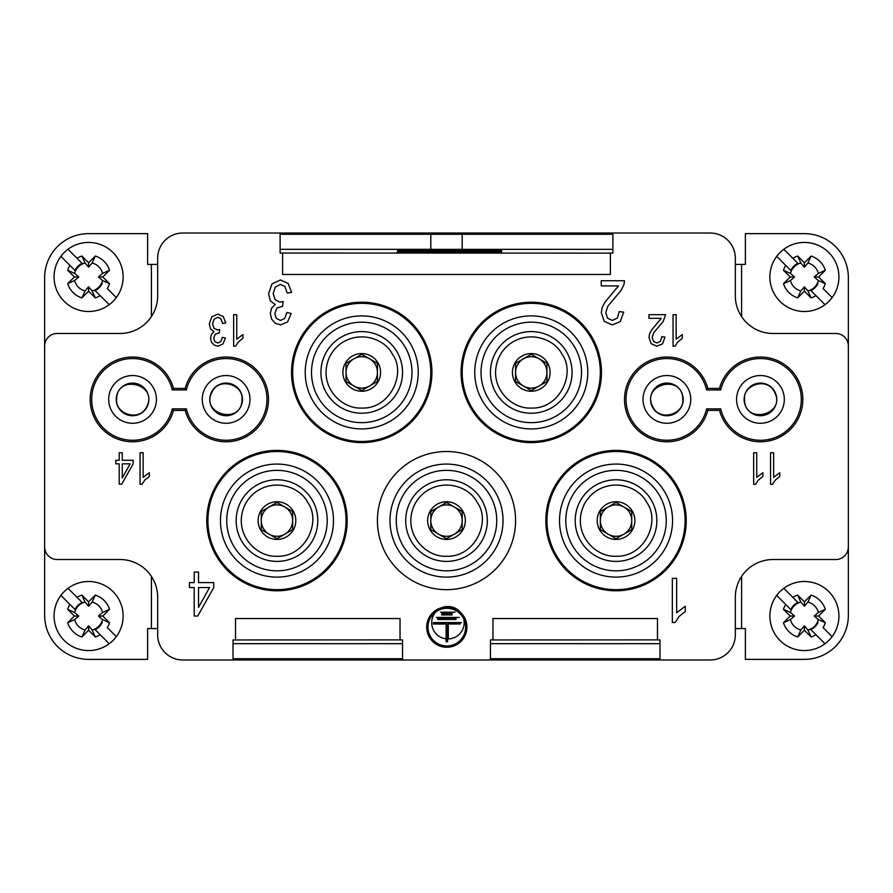 <?xml version="1.0" encoding="UTF-8"?>
<svg xmlns="http://www.w3.org/2000/svg" width="893" height="893" viewBox="0 0 893 893"><rect width="100%" height="100%" fill="white"/><g stroke="black" fill="none" stroke-linecap="round" stroke-linejoin="round"><path stroke-width="1.34" d="M115.8 463.835L115.8 460.297L119.193 460.297L119.193 452.773L122.274 452.773L122.274 460.297L133.18 460.297L133.18 463.835L121.716 484.173L119.193 484.173L119.193 463.835L115.8 463.835L115.8 460.297L119.193 460.297L119.193 452.773L122.274 452.773L122.274 460.297L133.18 460.297L133.18 463.835L121.716 484.173L119.193 484.173L119.193 463.835L115.8 463.835M140.056 484.307L140.056 452.773L143.137 452.773L143.137 477.342L149.31 472.698L149.31 476.427L144.789 480.099L142.043 484.307L140.056 484.307L140.056 452.773L143.137 452.773L143.137 477.342L149.31 472.698L149.31 476.427L144.789 480.099L142.043 484.307L140.056 484.307M189.461 587.549L189.461 582.604L194.205 582.604L194.205 572.078L198.525 572.078L198.525 582.604L213.784 582.604L213.784 587.549L197.733 616.025L194.205 616.025L194.205 587.549L189.461 587.549L189.461 582.604L194.205 582.604L194.205 572.078L198.525 572.078L198.525 582.604L213.784 582.604L213.784 587.549L197.733 616.025L194.205 616.025L194.205 587.549L189.461 587.549M210.536 328.981L209.308 323.925L211.697 316.948L217.769 314.09L223.261 316.546L225.75 322.931L222.67 323.445L220.861 318.723L217.747 317.272L214.074 319.169L212.579 323.835L213.963 328.211L217.49 329.93L219.667 329.506L219.332 332.888L215.28 334.127L213.706 338.09L214.856 341.606L217.814 342.99L220.817 341.584L222.357 337.342L225.449 338.034L222.87 344.039L217.892 346.171L214.097 345.066L211.451 342.052L210.536 338.012L211.418 334.306L213.996 331.649L210.536 328.981L209.308 323.925L211.697 316.948L217.769 314.09L223.261 316.546L225.75 322.931L222.67 323.445L220.861 318.723L217.747 317.272L214.074 319.169L212.579 323.835L213.963 328.211L217.49 329.93L219.667 329.506L219.332 332.888L215.28 334.127L213.706 338.09L214.856 341.606L217.814 342.99L220.817 341.584L222.357 337.342L225.449 338.034L222.87 344.039L217.892 346.171L214.097 345.066L211.451 342.052L210.536 338.012L211.418 334.306L213.996 331.649L210.536 328.981M233.665 314.649L236.745 314.649L236.745 339.206L242.918 334.562L242.918 338.291L238.386 341.963L235.652 346.171L233.665 346.171L233.665 314.649L236.745 314.649L236.745 339.206L242.918 334.562L242.918 338.291L238.386 341.963L235.652 346.171L233.665 346.171L233.665 314.637M270.322 300.807L268.592 293.719L271.952 283.963L280.447 279.956L288.138 283.405L291.62 292.346L287.3 293.06L284.767 286.452L280.413 284.421L275.267 287.066L273.169 293.596L275.122 299.724L280.056 302.147L283.103 301.533L282.623 306.288L276.964 308.018L274.754 313.566L276.372 318.477L280.514 320.431L284.711 318.444L286.876 312.517L291.196 313.476L287.591 321.893L280.614 324.873L275.301 323.333L271.595 319.114L270.322 313.443L271.55 308.264L275.167 304.535L270.322 300.807L268.592 293.719L271.952 283.963L280.447 279.956L288.138 283.405L291.62 292.346L287.3 293.06L284.767 286.452L280.413 284.421L275.267 287.066L273.169 293.596L275.122 299.724L280.056 302.147L283.103 301.533L282.623 306.288L276.964 308.018L274.754 313.566L276.372 318.477L280.514 320.431L284.711 318.444L286.876 312.517L291.196 313.476L287.591 321.893L280.614 324.873L275.301 323.333L271.595 319.114L270.322 313.443L271.55 308.264L275.167 304.535L270.322 300.807M601.302 312.673L602.161 307.471L605.03 302.113L618.503 285.916L601.257 285.916L601.257 280.737L624.497 280.737L623.995 284.476L621.148 290.325L607.753 306.299L605.733 312.784L607.575 318.198L612.352 320.408L617.353 318.064L619.251 311.59L623.682 312.148L620.255 321.625L612.263 324.873L604.248 321.357L601.302 312.673L602.161 307.471L605.03 302.113L618.503 285.916L601.257 285.916L601.257 280.737L624.497 280.737L623.995 284.476L621.148 290.325L607.753 306.299L605.733 312.784L607.575 318.198L612.352 320.408L617.353 318.064L619.251 311.59L623.682 312.148L620.255 321.625L612.263 324.873L604.248 321.357L601.302 312.673M648.954 314.649L665.564 314.649L663.175 321.491L653.598 332.899L652.158 337.532L653.464 341.405L656.891 342.979L660.452 341.305L661.802 336.683L664.972 337.085L662.528 343.85L656.824 346.171L651.097 343.66L648.988 337.454L649.602 333.736L651.656 329.908L661.278 318.343L648.954 318.343L648.954 314.649L665.564 314.649L663.175 321.491L653.598 332.899L652.158 337.532L653.464 341.405L656.891 342.979L660.452 341.305L661.802 336.683L664.972 337.085L662.528 343.85L656.824 346.171L651.097 343.66L648.988 337.454L649.602 333.736L651.656 329.908L661.278 318.343L648.954 318.343L648.954 314.637M672.34 622.488L672.34 578.351L676.66 578.351L676.66 612.743L685.299 606.247L685.299 611.459L678.959 616.605L675.13 622.488L672.34 622.488L672.34 578.351L676.66 578.351L676.66 612.743L685.299 606.247L685.299 611.459L678.959 616.605L675.13 622.488L672.34 622.488M673.054 314.649L676.146 314.649L676.146 339.206L682.308 334.562L682.308 338.291L677.787 341.963L675.052 346.171L673.054 346.171L673.054 314.649L676.146 314.649L676.146 339.206L682.308 334.562L682.308 338.291L677.787 341.963L675.052 346.171L673.054 346.171L673.054 314.637M753.647 484.307L753.647 452.773L756.728 452.773L756.728 477.342L762.89 472.698L762.89 476.427L758.369 480.099L755.634 484.307L753.647 484.307L753.647 452.773L756.728 452.773L756.728 477.342L762.89 472.698L762.89 476.427L758.369 480.099L755.634 484.307L753.647 484.307M770.559 484.307L770.559 452.773L773.639 452.773L773.639 477.342L779.801 472.698L779.801 476.427L775.28 480.099L772.545 484.307L770.559 484.307L770.559 452.773L773.639 452.773L773.639 477.342L779.801 472.698L779.801 476.427L775.28 480.099L772.545 484.307L770.559 484.307M466.927 627.132A20.104 20.104 0 0 1 436.766 644.545A20.104 20.104 0 0 1 436.766 609.718A20.104 20.104 0 0 1 466.927 627.132M377.426 520.586A69.062 69.062 0 0 0 481.037 580.405A69.062 69.062 0 0 0 481.037 460.777A69.062 69.062 0 0 0 377.426 520.586A69.062 69.062 0 0 1 481.037 460.777A69.062 69.062 0 0 1 481.037 580.405A69.062 69.062 0 0 1 377.426 520.586M707.825 388.422A42.384 42.384 0 0 0 642.569 364.69A42.384 42.384 0 0 0 642.569 434.121A42.384 42.384 0 0 0 707.825 410.4L719.512 410.4A42.384 42.384 0 0 0 784.757 434.121A42.384 42.384 0 0 0 784.757 364.69A42.384 42.384 0 0 0 719.512 388.422L707.825 388.422L706.631 389.951A40.844 40.844 0 0 0 643.775 365.728A40.844 40.844 0 0 0 643.775 433.094A40.844 40.844 0 0 0 706.631 408.86L720.707 408.86A40.844 40.844 0 0 0 783.563 433.094A40.844 40.844 0 0 0 783.563 365.728A40.844 40.844 0 0 0 720.707 389.951L706.631 389.951M173.488 388.422A42.384 42.384 0 0 0 108.243 364.69A42.384 42.384 0 0 0 108.243 434.121A42.384 42.384 0 0 0 173.488 410.4L185.175 410.4A42.384 42.384 0 0 0 250.431 434.121A42.384 42.384 0 0 0 250.431 364.69A42.384 42.384 0 0 0 185.175 388.422L173.488 388.422L172.293 389.951L186.369 389.951A40.844 40.844 0 0 1 249.225 365.728A40.844 40.844 0 0 1 249.225 433.094A40.844 40.844 0 0 1 186.369 408.86L172.293 408.86A40.844 40.844 0 0 1 109.437 433.094A40.844 40.844 0 0 1 109.437 365.728A40.844 40.844 0 0 1 172.293 389.951M206.774 520.586A70.19 70.19 0 0 0 312.07 581.376A70.19 70.19 0 0 0 312.07 459.806A70.19 70.19 0 0 0 206.774 520.586M291.542 372.414A70.19 70.19 0 0 0 396.827 433.194A70.19 70.19 0 0 0 396.827 311.624A70.19 70.19 0 0 0 291.542 372.414M461.078 372.403A70.19 70.19 0 0 0 566.363 433.194A70.19 70.19 0 0 0 566.363 311.624A70.19 70.19 0 0 0 461.078 372.403M545.835 520.586A70.19 70.19 0 0 0 651.131 581.376A70.19 70.19 0 0 0 651.131 459.806A70.19 70.19 0 0 0 545.835 520.586M235.529 639.89L235.529 618.536L400.031 618.536L400.031 639.89L233.017 639.957L233.017 659.983L182.786 659.983A25.116 25.116 0 0 1 157.67 634.867L157.67 597.194A37.673 37.673 0 0 0 119.997 559.52L57.208 559.52A12.558 12.558 0 0 1 44.65 546.962L44.65 346.037A12.558 12.558 0 0 1 57.208 333.48L119.997 333.48A37.673 37.673 0 0 0 157.67 295.806L157.67 258.133A25.116 25.116 0 0 1 182.786 233.017L280.112 233.017L280.112 253.043L610.377 253.11L610.377 274.464L282.623 274.464L282.623 253.11M492.958 639.89L492.958 618.536L657.471 618.536L657.471 639.89L490.447 639.957L490.447 659.983L402.542 659.983L402.542 639.957L400.031 639.89M610.377 253.11L612.888 253.043L612.888 233.017L710.214 233.017A25.116 25.116 0 0 1 735.33 258.133L735.33 295.806A37.673 37.673 0 0 0 773.003 333.48L835.792 333.48A12.558 12.558 0 0 1 848.35 346.037L848.35 546.962A12.558 12.558 0 0 1 835.792 559.52L773.003 559.52A37.673 37.673 0 0 0 735.33 597.194L735.33 634.867A25.116 25.116 0 0 1 710.214 659.983L659.983 659.983L659.983 639.957L657.471 639.89M396.939 252.507L410.456 252.507L396.939 252.507M501.553 250.431A89.959 2.255 0 0 0 397.552 250.431L397.552 250.922A107.015 2.69 180 0 1 501.553 250.922L501.553 250.431A89.959 2.255 0 0 0 397.552 250.431L397.552 250.922A107.015 2.69 180 0 1 501.553 250.922L501.553 250.922M429.801 251.045L414.921 251.045L429.801 251.48M472.855 251.045L484.81 251.045L472.855 251.391M461.625 251.201L452.784 251.045L466.503 251.045L456.368 251.446M452.572 251.368L440.506 251.368L452.572 251.48M438.016 251.045L433.328 251.045L438.016 251.48M612.888 249.348L462.194 249.348L462.194 234.279L430.806 234.279L430.806 249.348L462.194 249.348M430.806 249.337L280.112 249.337M501.04 251.045L486.473 251.045L501.04 251.48M398.077 251.279L402.754 251.279M407.967 252.507L407.967 251.257L398.077 251.357M501.553 252.127A89.959 2.255 180 0 1 397.552 252.127L397.552 251.636A107.015 2.69 0 0 0 501.553 251.636L501.553 252.127A89.959 2.255 180 0 1 397.552 252.127L397.552 251.636A107.015 2.69 0 0 0 501.553 251.636L501.553 251.636M848.35 346.037L848.35 277.6A43.947 43.947 0 0 0 804.392 233.642L745.376 233.642L745.376 264.417L735.33 264.417M157.67 264.417L147.624 264.417L147.624 233.642L88.608 233.642A43.947 43.947 0 0 0 44.65 277.6L44.65 346.037M735.33 628.583L745.376 628.583L745.376 659.358L804.392 659.358A43.947 43.947 0 0 0 848.35 615.4L848.35 546.962M44.65 546.962L44.65 615.4A43.947 43.947 0 0 0 88.608 659.358L147.624 659.358L147.624 628.583L157.67 628.583M233.017 643.663L402.542 643.663M402.542 658.721L233.017 658.721M490.447 643.663L659.983 643.663M659.983 658.721L490.447 658.721M490.447 372.403A40.81 40.81 0 0 1 551.673 337.063A40.81 40.81 0 0 1 551.673 407.755A40.81 40.81 0 0 1 490.447 372.403A40.81 40.81 0 0 0 531.268 413.225M236.154 520.586A40.81 40.81 0 0 1 297.38 485.245A40.81 40.81 0 0 1 297.38 555.937A40.81 40.81 0 0 1 236.154 520.586M405.69 520.586A40.81 40.81 0 0 1 466.905 485.245A40.81 40.81 0 0 1 466.905 555.937A40.81 40.81 0 0 1 405.69 520.586A40.81 40.81 0 0 0 446.5 561.407M575.215 520.586A40.81 40.81 0 0 1 636.441 485.245A40.81 40.81 0 0 1 636.441 555.937A40.81 40.81 0 0 1 575.215 520.586M320.922 372.414A40.81 40.81 0 0 1 382.137 337.063A40.81 40.81 0 0 1 382.137 407.755A40.81 40.81 0 0 1 320.922 372.414M446.5 538.713L430.806 529.649L430.806 511.533L446.5 502.469L462.194 511.533L462.194 529.649L446.5 538.713M531.268 390.531L515.562 381.467L515.562 363.351L531.268 354.287L546.962 363.351L546.962 381.467L531.268 390.531M361.732 390.531L346.037 381.467L346.037 363.351L361.732 354.287L377.426 363.351L377.426 381.467L361.732 390.531M276.975 538.713L261.269 529.649L261.269 511.533L276.975 502.469L292.67 511.533L292.67 529.649L276.975 538.713M616.025 538.713L600.33 529.649L600.33 511.533L616.025 502.469L631.731 511.533L631.731 529.649L616.025 538.713M631.731 520.586A15.694 15.694 0 0 0 623.883 507.001A15.694 15.694 0 0 1 623.883 534.181A15.694 15.694 0 0 1 608.178 534.181A15.694 15.694 0 0 0 616.036 536.291M608.178 534.181A15.694 15.694 0 0 1 608.178 507.001A15.694 15.694 0 0 1 623.883 507.001M292.67 520.586A15.694 15.694 0 0 0 284.822 507.001A15.694 15.694 0 0 1 284.822 534.181A15.694 15.694 0 0 1 261.269 520.586A15.694 15.694 0 0 1 284.822 507.001M546.962 372.403A15.694 15.694 0 0 0 539.115 358.819A15.694 15.694 0 0 1 546.962 372.403M546.962 372.414A15.694 15.694 0 0 1 523.421 385.999A15.694 15.694 0 0 1 523.421 358.819A15.694 15.694 0 0 1 539.115 358.819M531.268 391.246A18.831 18.831 0 0 1 512.426 372.414A18.831 18.831 0 0 1 531.268 353.572A18.831 18.831 0 0 1 550.099 372.403A18.831 18.831 0 0 1 531.268 391.246M377.426 372.403A15.694 15.694 0 0 0 369.579 358.819A15.694 15.694 0 0 1 377.426 372.403M377.426 372.414A15.694 15.694 0 0 1 353.885 385.999A15.694 15.694 0 0 1 353.885 358.819A15.694 15.694 0 0 1 369.579 358.819M361.732 391.246A18.831 18.831 0 0 1 342.901 372.414A18.831 18.831 0 0 1 361.732 353.572A18.831 18.831 0 0 1 380.574 372.403A18.831 18.831 0 0 1 361.732 391.246M276.975 539.428A18.831 18.831 0 0 1 258.133 520.597A18.831 18.831 0 0 1 276.964 501.754A18.831 18.831 0 0 1 295.806 520.586A18.831 18.831 0 0 1 276.975 539.428M616.025 561.407A40.81 40.81 0 0 1 580.684 500.18A40.81 40.81 0 0 1 651.377 500.18A40.81 40.81 0 0 1 616.025 561.407M616.025 539.428A18.831 18.831 0 0 1 597.194 520.597A18.831 18.831 0 0 1 616.025 501.754A18.831 18.831 0 0 1 634.867 520.586A18.831 18.831 0 0 1 616.025 539.428M462.194 520.586A15.694 15.694 0 0 0 454.347 507.001A15.694 15.694 0 0 1 454.347 534.181A15.694 15.694 0 0 1 430.806 520.586A15.694 15.694 0 0 1 454.347 507.001M446.5 539.428A18.831 18.831 0 0 1 427.658 520.597A18.831 18.831 0 0 1 446.5 501.754A18.831 18.831 0 0 1 465.331 520.586A18.831 18.831 0 0 1 446.5 539.428M280.112 234.279L430.806 234.279M396.269 520.586A50.231 50.231 0 0 1 471.616 477.085A50.231 50.231 0 0 1 471.616 564.097A50.231 50.231 0 0 1 396.269 520.586M389.984 520.586A56.505 56.505 0 0 0 474.752 569.533A56.505 56.505 0 0 0 474.752 471.649A56.505 56.505 0 0 0 389.984 520.586M683.212 399.405A16.32 16.32 0 0 1 658.721 413.548A16.32 16.32 0 0 1 658.721 385.274A16.32 16.32 0 0 1 683.212 399.405M643.027 399.405A23.854 23.854 0 0 1 678.814 378.744A23.854 23.854 0 0 1 678.814 420.067A23.854 23.854 0 0 1 643.027 399.405M776.765 399.405A16.331 16.331 0 0 1 752.286 413.548A16.331 16.331 0 0 1 752.286 385.274A16.331 16.331 0 0 1 776.765 399.405M736.58 399.405A23.854 23.854 0 0 1 772.378 378.744A23.854 23.854 0 0 1 772.378 420.067A23.854 23.854 0 0 1 736.58 399.405M707.825 410.4L706.631 408.86M719.512 388.422L720.707 389.951M719.512 410.4L720.707 408.86M209.788 399.405A16.32 16.32 0 0 0 234.279 413.548A16.32 16.32 0 0 0 234.279 385.274A16.32 16.32 0 0 0 209.788 399.405M202.253 399.405A23.854 23.854 0 0 1 238.04 378.744A23.854 23.854 0 0 1 238.04 420.067A23.854 23.854 0 0 1 202.253 399.405M116.235 399.405A16.331 16.331 0 0 0 140.714 413.548A16.331 16.331 0 0 0 140.714 385.274A16.331 16.331 0 0 0 116.235 399.405M108.7 399.405A23.854 23.854 0 0 1 144.487 378.744A23.854 23.854 0 0 1 144.487 420.067A23.854 23.854 0 0 1 108.7 399.405M173.488 410.4L172.293 408.86M185.175 388.422L186.369 389.951M185.175 410.4L186.369 408.86M226.744 520.586A50.231 50.231 0 0 0 302.091 564.097A50.231 50.231 0 0 0 302.091 477.085A50.231 50.231 0 0 0 226.744 520.586M220.459 520.586A56.505 56.505 0 0 0 305.227 569.533A56.505 56.505 0 0 0 305.227 471.649A56.505 56.505 0 0 0 220.459 520.586M207.902 520.586A69.062 69.062 0 0 1 311.501 460.777A69.062 69.062 0 0 1 311.501 580.405A69.062 69.062 0 0 1 207.902 520.586M311.501 372.403A50.231 50.231 0 0 0 386.848 415.915A50.231 50.231 0 0 0 386.848 328.903A50.231 50.231 0 0 0 311.501 372.403M305.227 372.403A56.505 56.505 0 0 0 389.984 421.351A56.505 56.505 0 0 0 389.984 323.467A56.505 56.505 0 0 0 305.227 372.403A56.505 56.505 0 0 1 361.732 315.899A56.505 56.505 0 0 1 418.248 372.403A56.505 56.505 0 0 1 361.732 428.919M292.67 372.403A69.062 69.062 0 0 1 396.269 312.595A69.062 69.062 0 0 1 396.269 432.223A69.062 69.062 0 0 1 292.67 372.403M481.037 372.403A50.231 50.231 0 0 0 556.384 415.915A50.231 50.231 0 0 0 556.384 328.903A50.231 50.231 0 0 0 481.037 372.403M474.752 372.403A56.505 56.505 0 0 0 559.52 421.351A56.505 56.505 0 0 0 559.52 323.467A56.505 56.505 0 0 0 474.752 372.403M462.194 372.403A69.062 69.062 0 0 1 565.794 312.595A69.062 69.062 0 0 1 565.794 432.223A69.062 69.062 0 0 1 462.194 372.403M565.794 520.586A50.231 50.231 0 0 0 641.141 564.097A50.231 50.231 0 0 0 641.141 477.085A50.231 50.231 0 0 0 565.794 520.586M559.52 520.586A56.505 56.505 0 0 0 644.288 569.533A56.505 56.505 0 0 0 644.288 471.649A56.505 56.505 0 0 0 559.52 520.586M546.962 520.586A69.062 69.062 0 0 1 650.562 460.777A69.062 69.062 0 0 1 650.562 580.405A69.062 69.062 0 0 1 546.962 520.586M462.194 234.279L612.888 234.279M659.983 659.983L490.447 659.983M402.542 659.983L233.017 659.983M280.112 233.017L612.888 233.017M466.503 251.045L461.826 251.48M476.494 251.313L478.224 251.19L474.763 251.19L478.224 251.19L474.763 251.19L476.494 251.48M397.977 252.596L409.418 252.507L397.977 252.507M402.23 252.406L405.746 252.406L402.23 252.462M810.911 290.582L815.979 295.65A21.979 21.979 0 0 1 811.112 297.894L807.942 290.939A14.411 14.411 0 0 0 818.368 280.514L825.322 283.684A21.979 21.979 0 0 1 823.078 288.551L832.109 297.581A34.537 34.537 0 0 0 783.786 249.259L797.884 263.357A15.092 15.092 0 0 0 790.785 270.456L776.687 256.358A34.537 34.537 0 0 0 825.009 304.68L810.911 290.582A15.092 15.092 0 0 0 818.01 283.483M807.942 290.939L804.403 286.787L800.854 290.939L797.683 297.894A21.979 21.979 0 0 1 783.474 283.684L790.193 276.964L783.474 270.255A21.979 21.979 0 0 1 785.717 265.388L790.785 270.456M783.474 283.684L790.428 280.514A14.411 14.411 77.2 0 0 800.854 290.939M790.428 280.514L794.58 276.964L790.428 273.425L783.474 270.255M797.884 263.357L792.817 258.289A21.979 21.979 0 0 1 797.683 256.045L800.854 263A14.411 14.411 0 0 0 790.428 273.425M800.854 263L804.403 267.152L807.942 263L811.112 256.045A21.979 21.979 0 0 1 825.322 270.255L818.602 276.964L825.322 283.684M825.322 270.255L818.368 273.425A14.411 14.411 0 0 0 807.942 263M818.368 273.425L814.215 276.964L818.368 280.514M794.58 276.964L790.193 276.964M811.112 297.894L804.403 291.174L797.683 297.894M804.403 291.174L804.403 286.787M814.215 276.964L818.602 276.964M797.683 256.045L804.403 262.765L811.112 256.045M804.403 262.765L804.403 267.152M776.687 256.358A34.537 34.537 0 0 1 783.786 249.259M832.109 297.581A34.537 34.537 0 0 1 825.009 304.68M810.911 629.643L815.979 634.711A21.979 21.979 0 0 1 811.112 636.955L807.942 630A14.411 14.411 0 0 0 818.368 619.575L825.322 622.745A21.979 21.979 0 0 1 823.078 627.612L832.109 636.642A34.537 34.537 0 0 0 783.786 588.32L797.884 602.418A15.092 15.092 0 0 0 790.785 609.517L776.687 595.419A34.537 34.537 0 0 0 825.009 643.741L810.911 629.643A15.092 15.092 0 0 0 818.01 622.544M807.942 630L804.403 625.848L800.854 630L797.683 636.955A21.979 21.979 0 0 1 783.474 622.745L790.193 616.025L783.474 609.316A21.979 21.979 0 0 1 785.717 604.449L790.785 609.517M783.474 622.745L790.428 619.575A14.411 14.411 77.2 0 0 800.854 630M790.428 619.575L794.58 616.025L790.428 612.486L783.474 609.316M797.884 602.418L792.817 597.35A21.979 21.979 0 0 1 797.683 595.106L800.854 602.061A14.411 14.411 0 0 0 790.428 612.486M800.854 602.061L804.403 606.213L807.942 602.061L811.112 595.106A21.979 21.979 0 0 1 825.322 609.316L818.602 616.025L825.322 622.745M825.322 609.316L818.368 612.486A14.411 14.411 0 0 0 807.942 602.061M818.368 612.486L814.215 616.025L818.368 619.575M794.58 616.025L790.193 616.025M811.112 636.955L804.403 630.235L797.683 636.955M804.403 630.235L804.403 625.848M814.215 616.025L818.602 616.025M797.683 595.106L804.403 601.826L811.112 595.106M804.403 601.826L804.403 606.213M776.687 595.419A34.537 34.537 0 0 1 783.786 588.32M832.109 636.642A34.537 34.537 0 0 1 825.009 643.741M95.116 290.582L100.183 295.65A21.979 21.979 0 0 1 95.317 297.894L92.146 290.939A14.411 14.411 0 0 0 102.572 280.514L109.526 283.684A21.979 21.979 0 0 1 107.283 288.551L116.313 297.581A34.537 34.537 0 0 0 67.991 249.259L82.089 263.357A15.092 15.092 0 0 0 74.99 270.456L60.891 256.358A34.537 34.537 0 0 0 109.214 304.68L95.116 290.582A15.092 15.092 0 0 0 102.215 283.483M92.146 290.939L88.597 286.787L85.058 290.939L81.888 297.894A21.979 21.979 0 0 1 67.678 283.684L74.398 276.964L67.678 270.255A21.979 21.979 0 0 1 69.922 265.388L74.99 270.456M67.678 283.684L74.632 280.514A14.411 14.411 77.2 0 0 85.058 290.939M74.632 280.514L78.785 276.964L74.632 273.425L67.678 270.255M82.089 263.357L77.021 258.289A21.979 21.979 0 0 1 81.888 256.045L85.058 263A14.411 14.411 0 0 0 74.632 273.425M85.058 263L88.597 267.152L92.146 263L95.317 256.045A21.979 21.979 0 0 1 109.526 270.255L102.807 276.964L109.526 283.684M109.526 270.255L102.572 273.425A14.411 14.411 0 0 0 92.146 263M102.572 273.425L98.42 276.964L102.572 280.514M78.785 276.964L74.398 276.964M95.317 297.894L88.597 291.174L81.888 297.894M88.597 291.174L88.597 286.787M98.42 276.964L102.807 276.964M81.888 256.045L88.597 262.765L95.317 256.045M88.597 262.765L88.597 267.152M60.891 256.358A34.537 34.537 0 0 1 67.991 249.259M116.313 297.581A34.537 34.537 0 0 1 109.214 304.68M95.116 629.643L100.183 634.711A21.979 21.979 0 0 1 95.317 636.955L92.146 630A14.411 14.411 0 0 0 102.572 619.575L109.526 622.745A21.979 21.979 0 0 1 107.283 627.612L116.313 636.642A34.537 34.537 0 0 0 67.991 588.32L82.089 602.418A15.092 15.092 0 0 0 74.99 609.517L60.891 595.419A34.537 34.537 0 0 0 109.214 643.741L95.116 629.643A15.092 15.092 0 0 0 102.215 622.544M92.146 630L88.597 625.848L85.058 630L81.888 636.955A21.979 21.979 0 0 1 67.678 622.745L74.398 616.036L67.678 609.316A21.979 21.979 0 0 1 69.922 604.449L74.99 609.517M67.678 622.745L74.632 619.575A14.411 14.411 77.2 0 0 85.058 630M74.632 619.575L78.785 616.036L74.632 612.486L67.678 609.316M82.089 602.418L77.021 597.35A21.979 21.979 0 0 1 81.888 595.106L85.058 602.061A14.411 14.411 0 0 0 74.632 612.486M85.058 602.061L88.597 606.213L92.146 602.061L95.317 595.106A21.979 21.979 0 0 1 109.526 609.316L102.807 616.025M109.526 609.316L102.572 612.486A14.411 14.411 0 0 0 92.146 602.061M102.572 612.486L98.42 616.036L102.572 619.575M78.785 616.036L74.398 616.036M95.317 636.955L88.597 630.235L81.888 636.955M88.597 630.235L88.597 625.848M98.42 616.036L102.807 616.036L109.526 622.745M81.888 595.106L88.597 601.826L95.317 595.106M88.597 601.826L88.597 606.213M60.891 595.419A34.537 34.537 0 0 1 67.991 588.32M116.313 636.642A34.537 34.537 0 0 1 109.214 643.741M465.655 627.132A18.831 18.831 0 0 1 437.403 643.451A18.831 18.831 0 0 1 437.403 610.823A18.831 18.831 0 0 1 465.655 627.132M198.525 587.549L198.525 607.363L209.542 587.549L198.525 587.549L198.525 607.363L209.542 587.549L198.525 587.549M122.274 463.835L122.274 477.978L130.144 463.835L122.274 463.835L122.274 477.978L130.144 463.835L122.274 463.835M433.395 624.006L433.395 622.588L460.196 622.588L460.196 624.006L447.572 624.006L447.572 641.777L446.154 641.777L446.154 624.006L433.395 624.006M441.722 614.942L441.722 613.524L452.115 613.524L452.115 614.942L441.722 614.942M437.659 619.496L456.022 619.496L456.022 618.079L437.659 618.079L437.659 619.496M434.444 622.655L461.502 622.655M459.27 617.454L436.398 617.409M440.405 612.207L455.039 612.207M448.297 637.993L448.297 622.867M456.368 251.223L466.503 251.48M461.826 251.368L460.732 251.368L461.826 251.279M431.71 622.689A16.23 16.23 0 0 0 456.055 636.742A16.23 16.23 0 0 0 456.055 608.635A16.23 16.23 0 0 0 431.71 622.689M741.603 316.635L741.603 264.417M151.397 264.417L151.397 316.635M741.603 628.583L741.603 576.365M151.397 576.365L151.397 628.583M744.572 399.405C744.293 425.537 787.191 414.519 774.354 391.759C766.886 376.545 742.63 385.207 744.572 399.405M682.765 399.405C683.045 373.285 640.147 384.291 652.973 407.063C659.659 421.686 684.339 414.531 682.765 399.405M241.992 399.405C242.26 425.537 199.373 414.519 212.199 391.759C218.885 377.136 243.555 384.28 241.992 399.405M116.682 399.405C116.403 373.285 159.3 384.291 146.463 407.063C139.777 421.686 115.108 414.531 116.682 399.405M531.268 408.068C512.66 409.061 493.349 390.81 495.782 368.787C497.033 358.417 501.799 350.067 510.082 343.716C530.498 329.361 555.279 339.976 561.998 354.309C576.085 373.207 559.777 409.15 531.268 408.068M361.732 408.068C343.124 409.061 323.813 390.81 326.258 368.787C327.497 358.417 332.263 350.067 340.557 343.716C360.962 329.361 385.743 339.976 392.462 354.309C406.561 373.207 390.252 409.15 361.732 408.068M276.975 556.25C258.367 557.243 239.045 538.992 241.49 516.969C242.729 506.599 247.495 498.249 255.789 491.898C276.194 477.543 300.974 488.158 307.694 502.491C321.793 521.389 305.484 557.332 276.975 556.25M616.025 556.25C597.428 557.243 578.106 538.992 580.55 516.969C581.789 506.599 586.556 498.249 594.85 491.898C615.255 477.543 640.035 488.158 646.755 502.491C660.853 521.389 644.545 557.332 616.025 556.25M446.5 556.25C427.892 557.243 408.581 538.992 411.026 516.969C412.265 506.599 417.031 498.249 425.325 491.898C445.73 477.543 470.511 488.158 477.23 502.491C491.329 521.389 475.02 557.332 446.5 556.25"/></g></svg>
